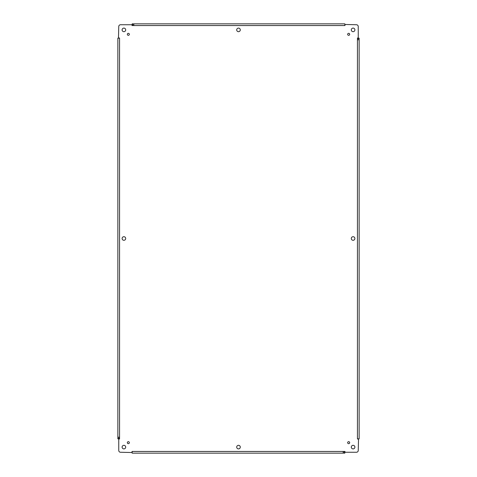 <?xml version="1.0" encoding="UTF-8"?>
<svg xmlns="http://www.w3.org/2000/svg" width="477" height="477" viewBox="0 0 477 477"><rect width="100%" height="100%" fill="white"/><g stroke="black" fill="none" stroke-linecap="round" stroke-linejoin="round"><path stroke-width="0.72" d="M349.677 34.326A1.008 1.008 0 0 1 348.162 35.197A1.008 1.008 0 0 1 348.162 33.456A1.008 1.008 0 0 1 349.677 34.326M129.339 442.674A1.008 1.008 0 0 1 127.83 443.544A1.008 1.008 0 0 1 127.83 441.803A1.008 1.008 0 0 1 129.339 442.674M354.888 238.5A1.789 1.789 0 0 1 352.205 240.05A1.789 1.789 0 0 1 352.205 236.95A1.789 1.789 0 0 1 354.888 238.5M125.689 238.5A1.789 1.789 0 0 1 123.006 240.05A1.789 1.789 0 0 1 123.006 236.95A1.789 1.789 0 0 1 125.689 238.5M240.289 29.896A1.789 1.789 0 0 1 237.606 31.446A1.789 1.789 0 0 1 237.606 28.34A1.789 1.789 0 0 1 240.289 29.896M240.289 447.104A1.789 1.789 0 0 1 237.606 448.66A1.789 1.789 0 0 1 237.606 445.554A1.789 1.789 0 0 1 240.289 447.104M354.888 447.104A1.789 1.789 0 0 1 352.205 448.66A1.789 1.789 0 0 1 352.205 445.554A1.789 1.789 0 0 1 354.888 447.104M125.689 447.104A1.789 1.789 0 0 1 123.006 448.66A1.789 1.789 0 0 1 123.006 445.554A1.789 1.789 0 0 1 125.689 447.104M125.689 29.896A1.789 1.789 0 0 1 123.006 31.446A1.789 1.789 0 0 1 123.006 28.34A1.789 1.789 0 0 1 125.689 29.896M354.888 29.896A1.789 1.789 0 0 1 352.205 31.446A1.789 1.789 0 0 1 352.205 28.34A1.789 1.789 0 0 1 354.888 29.896M349.677 442.674A1.008 1.008 0 0 1 348.162 443.544A1.008 1.008 0 0 1 348.162 441.803A1.008 1.008 0 0 1 349.677 442.674M129.339 34.326A1.008 1.008 0 0 1 127.83 35.197A1.008 1.008 0 0 1 127.83 33.456A1.008 1.008 0 0 1 129.339 34.326M345.074 24.744L344.931 25.549L344.817 24.47L356.456 24.744A1.789 1.789 0 0 1 358.245 26.533L358.245 37.921L357.446 38.065L358.525 38.178L358.245 37.921M358.245 439.078L357.446 438.935L358.525 438.822L358.245 450.467A1.789 1.789 0 0 1 356.456 452.256L345.074 452.256L344.931 451.451L344.817 452.53L345.074 452.256M131.926 452.256L132.069 451.451L132.183 452.53L120.544 452.256A1.789 1.789 0 0 1 118.755 450.467L118.755 439.078L119.554 438.935L118.475 438.822L118.755 439.078M118.755 37.921L119.554 38.065L118.475 38.178L118.755 26.533A1.789 1.789 0 0 1 120.544 24.744L131.926 24.744L132.069 25.549L132.183 24.47L131.926 24.744M358.525 38.178L359.145 38.178L359.145 438.822L358.525 438.822M358.245 39.967L358.245 38.178M344.817 452.53L344.817 453.15L343.029 453.15M343.029 452.256L344.817 452.256M132.183 452.53L132.183 453.15L344.817 453.15M118.475 438.822L117.855 438.822L117.855 38.178L118.475 38.178M118.755 437.033L118.755 438.822M132.183 24.47L132.183 23.85L133.971 23.85M133.971 24.744L132.183 24.744M344.817 24.47L344.817 23.85L132.183 23.85M315.273 453.15L313.484 453.15M163.516 453.15L161.727 453.15M133.971 453.15L132.183 453.15M161.727 23.85L163.516 23.85M313.484 23.85L315.273 23.85M343.029 23.85L344.817 23.85M344.817 25.549L132.183 25.549M119.554 38.178L119.554 438.822M132.183 451.451L344.817 451.451M357.446 438.822L357.446 38.178"/></g></svg>
